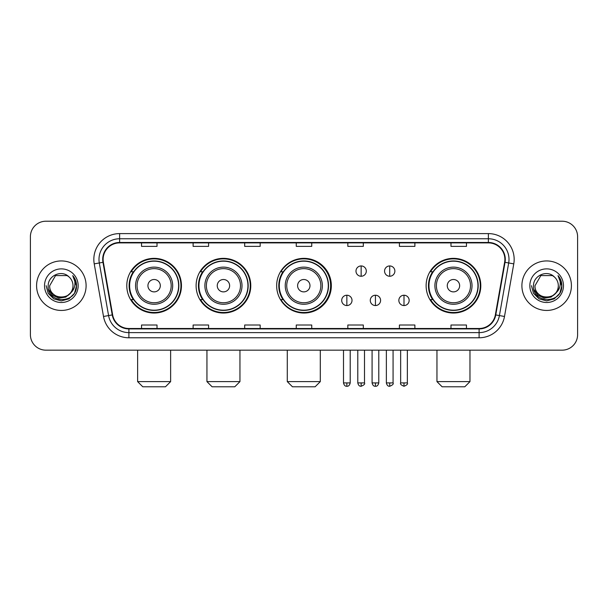 <?xml version="1.0" encoding="UTF-8"?>
<svg xmlns="http://www.w3.org/2000/svg" width="608" height="608" viewBox="0 0 608 608"><rect width="100%" height="100%" fill="white"/><g stroke="black" fill="none" stroke-linecap="round" stroke-linejoin="round"><path stroke-width="0.91" d="M426.124 285.692A27.337 27.337 0 0 0 453.462 313.029A27.337 27.337 0 0 0 480.799 285.692A27.337 27.337 0 0 0 453.462 258.354A27.337 27.337 0 0 0 426.124 285.692M276.663 285.692A27.337 27.337 0 0 0 304 313.029A27.337 27.337 0 0 0 331.337 285.692A27.337 27.337 0 0 0 304 258.354A27.337 27.337 0 0 0 276.663 285.692M196.11 285.692A27.337 27.337 0 0 0 223.44 313.029A27.337 27.337 0 0 0 250.777 285.692A27.337 27.337 0 0 0 223.44 258.354A27.337 27.337 0 0 0 196.11 285.692M126.791 285.692A27.337 27.337 0 0 0 154.128 313.029A27.337 27.337 0 0 0 181.458 285.692A27.337 27.337 0 0 0 154.128 258.354A27.337 27.337 0 0 0 126.791 285.692M133.35 299.615A25.012 25.012 0 0 1 133.35 271.768M202.662 299.615A25.012 25.012 0 0 1 202.662 271.768M283.016 299.615A25.012 25.012 0 0 1 283.016 271.768M432.683 299.615A25.012 25.012 0 0 1 432.683 271.768M30.4 236.694L30.4 334.689A15.474 15.474 0 0 0 45.874 350.162L562.126 350.162A15.474 15.474 0 0 0 577.6 334.689L577.6 236.694A15.474 15.474 0 0 0 562.126 221.221L45.874 221.221A15.474 15.474 0 0 0 30.4 236.694L30.4 334.689M36.586 285.692A24.753 24.753 0 0 0 61.347 310.445A24.753 24.753 0 0 0 86.1 285.692A24.753 24.753 0 0 0 61.347 260.938A24.753 24.753 0 0 0 36.586 285.692A24.753 24.753 0 0 0 61.347 310.445A24.753 24.753 0 0 0 86.1 285.692A24.753 24.753 0 0 0 61.347 260.938A24.753 24.753 0 0 0 36.586 285.692M521.9 285.692A24.753 24.753 0 0 0 546.653 310.445A24.753 24.753 0 0 0 571.414 285.692A24.753 24.753 0 0 0 546.653 260.938A24.753 24.753 0 0 0 521.9 285.692A24.753 24.753 0 0 0 546.653 310.445A24.753 24.753 0 0 0 571.414 285.692A24.753 24.753 0 0 0 546.653 260.938A24.753 24.753 0 0 0 521.9 285.692M103.117 259.388A16.507 16.507 0 0 1 119.624 242.888L488.376 242.888A16.507 16.507 0 0 1 504.632 262.253L495.353 314.86A16.507 16.507 0 0 1 479.104 328.495L128.896 328.495A16.507 16.507 0 0 1 112.647 314.86L103.368 262.253A16.507 16.507 0 0 1 103.117 259.388M102.706 259.388A16.918 16.918 0 0 0 102.965 262.329L112.237 314.929A16.918 16.918 0 0 0 128.896 328.913L479.104 328.913A16.918 16.918 0 0 0 495.763 314.929L505.035 262.329A16.918 16.918 0 0 0 488.376 242.47L119.624 242.47A16.918 16.918 0 0 0 102.706 259.388M94.225 263.864A25.787 25.787 0 0 1 119.624 233.601L488.376 233.601A25.787 25.787 0 0 1 513.775 263.864L504.496 316.472A25.787 25.787 0 0 1 479.104 337.782L128.896 337.782A25.787 25.787 0 0 1 103.504 316.472L94.225 263.864L99.309 262.968A20.626 20.626 0 0 1 119.624 238.762L488.376 238.762A20.626 20.626 0 0 1 508.691 262.968L499.419 315.575A20.626 20.626 0 0 1 479.104 332.622L128.896 332.622A20.626 20.626 0 0 1 108.581 315.575L99.309 262.968A20.626 20.626 0 0 1 98.99 259.388M562.126 221.221L45.874 221.221M45.874 350.162L562.126 350.162M577.6 334.689L577.6 236.694M495.763 314.929L499.419 315.575L508.691 262.968L513.775 263.864M296.263 242.888L296.263 246.377L311.737 246.377L311.737 242.888M244.69 242.888L244.69 246.377L260.163 246.377L260.163 242.888M193.116 242.888L193.116 246.377L208.59 246.377L208.59 242.888M141.542 242.888L141.542 246.377L157.016 246.377L157.016 242.888M347.837 242.888L347.837 246.377L363.31 246.377L363.31 242.888M399.41 242.888L399.41 246.377L414.884 246.377L414.884 242.888M450.984 242.888L450.984 246.377L466.458 246.377L466.458 242.888M311.737 328.495L311.737 325.006L296.263 325.006L296.263 328.495M260.163 328.495L260.163 325.006L244.69 325.006L244.69 328.495M208.59 328.495L208.59 325.006L193.116 325.006L193.116 328.495M157.016 328.495L157.016 325.006L141.542 325.006L141.542 328.495M363.31 328.495L363.31 325.006L347.837 325.006L347.837 328.495M414.884 328.495L414.884 325.006L399.41 325.006L399.41 328.495M466.458 328.495L466.458 325.006L450.984 325.006L450.984 328.495M70.277 293.178C64.091 301.545 49.081 296.195 49.689 285.692C48.974 300.724 73.712 300.724 72.998 285.692C73.712 300.724 48.974 300.724 49.689 285.692L55.518 275.599L67.169 275.599L68.978 276.883C61.826 269.39 48.055 275.561 48.184 285.692C46.877 303.688 76.046 304.152 76.517 286.566L76.547 285.692C76.502 281.869 75.232 278.51 72.732 275.622C74.632 278.738 75.301 282.097 74.738 285.692C74.191 288.747 72.709 291.247 70.277 293.178A11.658 11.658 0 0 0 72.998 285.692C73.712 300.724 48.974 300.724 49.689 285.692L55.518 275.599M72.998 285.692A11.658 11.658 0 0 0 68.978 276.883M71.022 292.554L65.755 297.107L58.862 298.072L52.516 295.199L48.549 289.469M44.528 285.692A16.811 16.811 0 0 0 61.347 302.503A16.811 16.811 0 0 0 78.158 285.692A16.811 16.811 0 0 0 61.347 268.88A16.811 16.811 0 0 0 44.528 285.692M72.732 275.622L76.54 286.132L75.833 281.086L76.54 286.132L75.833 281.086L76.54 286.132L72.846 275.751L76.54 286.132L72.846 275.751L76.547 285.692L74.51 293.292L68.947 298.855L61.347 300.892L53.747 298.855L48.176 293.292L46.147 285.692M72.846 275.751L76.54 286.14M165.475 386.779L142.781 386.779L137.621 381.619L170.628 381.619L165.475 386.779M160.314 285.692A6.186 6.186 0 0 0 154.128 279.505A6.186 6.186 0 0 0 147.934 285.692A6.186 6.186 0 0 0 154.128 291.878A6.186 6.186 0 0 0 160.314 285.692M172.695 285.692A18.567 18.567 0 0 0 154.128 267.125A18.567 18.567 0 0 0 135.561 285.692A18.567 18.567 0 0 0 154.128 304.258A18.567 18.567 0 0 0 172.695 285.692A18.567 18.567 0 0 1 154.128 304.258A18.567 18.567 0 0 1 135.561 285.692M178.623 285.692A24.495 24.495 0 0 0 154.128 261.197A24.495 24.495 0 0 0 129.626 285.692A24.495 24.495 0 0 0 154.128 310.186A24.495 24.495 0 0 0 178.623 285.692M180.941 285.692A26.82 26.82 0 0 1 131.206 299.615L133.692 299.615A24.73 24.73 0 0 0 170.483 304.236A24.73 24.73 0 0 0 170.483 267.148A24.73 24.73 0 0 0 133.692 271.768L131.206 271.768A26.82 26.82 0 0 1 180.941 285.692M234.787 386.779L212.093 386.779L206.94 381.619L239.947 381.619L234.787 386.779M229.634 285.692A6.186 6.186 0 0 0 223.44 279.505A6.186 6.186 0 0 0 217.254 285.692A6.186 6.186 0 0 0 223.44 291.878A6.186 6.186 0 0 0 229.634 285.692M242.007 285.692A18.567 18.567 0 0 0 223.44 267.125A18.567 18.567 0 0 0 204.873 285.692A18.567 18.567 0 0 0 223.44 304.258A18.567 18.567 0 0 0 242.007 285.692A18.567 18.567 0 0 1 223.44 304.258A18.567 18.567 0 0 1 204.873 285.692M247.942 285.692A24.495 24.495 0 0 0 223.44 261.197A24.495 24.495 0 0 0 198.945 285.692A24.495 24.495 0 0 0 223.44 310.186A24.495 24.495 0 0 0 247.942 285.692M250.26 285.692A26.82 26.82 0 0 1 200.518 299.615L203.004 299.615A24.73 24.73 0 0 0 239.803 304.236A24.73 24.73 0 0 0 239.803 267.148A24.73 24.73 0 0 0 203.004 271.768L200.518 271.768A26.82 26.82 0 0 1 250.26 285.692M315.142 386.779L292.448 386.779L287.288 381.619L320.294 381.619L315.142 386.779M309.981 285.692A6.186 6.186 0 0 0 303.795 279.505A6.186 6.186 0 0 0 297.608 285.692A6.186 6.186 0 0 0 303.795 291.878A6.186 6.186 0 0 0 309.981 285.692M322.362 285.692A18.567 18.567 0 0 0 303.795 267.125A18.567 18.567 0 0 0 285.228 285.692A18.567 18.567 0 0 0 303.795 304.258A18.567 18.567 0 0 0 322.362 285.692A18.567 18.567 0 0 1 303.795 304.258A18.567 18.567 0 0 1 285.228 285.692M328.29 285.692A24.495 24.495 0 0 0 303.795 261.197A24.495 24.495 0 0 0 279.292 285.692A24.495 24.495 0 0 0 303.795 310.186A24.495 24.495 0 0 0 328.29 285.692M330.615 285.692A26.82 26.82 0 0 1 280.873 299.615L283.358 299.615A24.73 24.73 0 0 0 320.158 304.236A24.73 24.73 0 0 0 320.158 267.148A24.73 24.73 0 0 0 283.358 271.768L280.873 271.768A26.82 26.82 0 0 1 330.615 285.692M464.808 386.779L442.115 386.779L436.954 381.619L469.969 381.619L464.808 386.779M459.648 285.692A6.186 6.186 0 0 0 453.462 279.505A6.186 6.186 0 0 0 447.275 285.692A6.186 6.186 0 0 0 453.462 291.878A6.186 6.186 0 0 0 459.648 285.692M472.028 285.692A18.567 18.567 0 0 0 453.462 267.125A18.567 18.567 0 0 0 434.895 285.692A18.567 18.567 0 0 0 453.462 304.258A18.567 18.567 0 0 0 472.028 285.692A18.567 18.567 0 0 1 453.462 304.258A18.567 18.567 0 0 1 434.895 285.692M477.956 285.692A24.495 24.495 0 0 0 453.462 261.197A24.495 24.495 0 0 0 428.967 285.692A24.495 24.495 0 0 0 453.462 310.186A24.495 24.495 0 0 0 477.956 285.692M480.282 285.692A26.82 26.82 0 0 1 430.54 299.615L433.025 299.615A24.73 24.73 0 0 0 469.824 304.236A24.73 24.73 0 0 0 469.824 267.148A24.73 24.73 0 0 0 433.025 271.768L430.54 271.768A26.82 26.82 0 0 1 480.282 285.692M361.144 265.939A5.16 5.16 0 0 0 355.984 271.092A5.16 5.16 0 0 0 361.144 276.252A5.16 5.16 0 0 0 366.305 271.092A5.16 5.16 0 0 0 361.144 265.939L361.144 276.252A5.16 5.16 0 0 0 366.305 271.092A5.16 5.16 0 0 0 361.144 265.939M389.713 265.939A5.16 5.16 0 0 0 384.56 271.092A5.16 5.16 0 0 0 389.713 276.252A5.16 5.16 0 0 0 394.873 271.092A5.16 5.16 0 0 0 389.713 265.939L389.713 276.252A5.16 5.16 0 0 0 394.873 271.092A5.16 5.16 0 0 0 389.713 265.939M346.856 295.23A5.16 5.16 0 0 0 341.704 300.39A5.16 5.16 0 0 0 346.856 305.55A5.16 5.16 0 0 0 352.017 300.39A5.16 5.16 0 0 0 346.856 295.23L346.856 305.55A5.16 5.16 0 0 0 352.017 300.39A5.16 5.16 0 0 0 346.856 295.23M375.432 295.23A5.16 5.16 0 0 0 370.272 300.39A5.16 5.16 0 0 0 375.432 305.55A5.16 5.16 0 0 0 380.585 300.39A5.16 5.16 0 0 0 375.432 295.23L375.432 305.55A5.16 5.16 0 0 0 380.585 300.39A5.16 5.16 0 0 0 375.432 295.23M404.001 295.23A5.16 5.16 0 0 0 398.848 300.39A5.16 5.16 0 0 0 404.001 305.55A5.16 5.16 0 0 0 409.161 300.39A5.16 5.16 0 0 0 404.001 295.23L404.001 305.55A5.16 5.16 0 0 0 409.161 300.39A5.16 5.16 0 0 0 404.001 295.23M558.311 285.692C559.026 300.724 534.288 300.724 535.002 285.692L540.831 275.599L552.482 275.599L554.291 276.883C547.139 269.39 533.368 275.561 533.497 285.692C532.182 303.688 561.359 304.152 561.83 286.566L561.853 285.692C561.815 281.869 560.538 278.51 558.038 275.622C559.945 278.738 560.614 282.097 560.052 285.692C559.504 288.747 558.015 291.247 555.59 293.178A11.658 11.658 0 0 0 558.311 285.692C559.026 300.724 534.288 300.724 535.002 285.692C534.288 300.724 559.026 300.724 558.311 285.692A11.658 11.658 0 0 0 554.291 276.883M555.59 293.178C549.396 301.545 534.394 296.195 535.002 285.692M556.328 292.554L551.068 297.107L544.168 298.072L537.822 295.199L533.862 289.469M529.842 285.692A16.811 16.811 0 0 0 546.653 302.503A16.811 16.811 0 0 0 563.472 285.692A16.811 16.811 0 0 0 546.653 268.88A16.811 16.811 0 0 0 529.842 285.692M558.038 275.622L561.853 286.132L561.138 281.086L561.853 286.132L561.138 281.086L561.853 286.132L558.152 275.751L561.853 286.132L558.152 275.751L561.853 285.692L559.824 293.292L554.253 298.855L546.653 300.892L539.053 298.855L533.49 293.292L531.453 285.692M558.152 275.751L561.853 286.14M488.376 233.601L488.376 242.47M99.309 262.968L102.965 262.329M128.896 337.782L128.896 328.913M479.104 328.913L479.104 337.782M103.504 316.472L112.237 314.929M505.035 262.329L508.691 262.968M119.624 233.601L119.624 242.47M499.419 315.575L504.496 316.472M171.182 285.692A17.054 17.054 0 0 0 154.128 268.637A17.054 17.054 0 0 0 137.074 285.692A17.054 17.054 0 0 0 154.128 302.746A17.054 17.054 0 0 0 171.182 285.692M240.494 285.692A17.054 17.054 0 0 0 223.44 268.637A17.054 17.054 0 0 0 206.386 285.692A17.054 17.054 0 0 0 223.44 302.746A17.054 17.054 0 0 0 240.494 285.692M320.849 285.692A17.054 17.054 0 0 0 303.795 268.637A17.054 17.054 0 0 0 286.74 285.692A17.054 17.054 0 0 0 303.795 302.746A17.054 17.054 0 0 0 320.849 285.692M470.516 285.692A17.054 17.054 0 0 0 453.462 268.637A17.054 17.054 0 0 0 436.407 285.692A17.054 17.054 0 0 0 453.462 302.746A17.054 17.054 0 0 0 470.516 285.692M361.144 382.911L357.793 382.911C358.378 385.297 359.495 386.414 361.144 386.262L361.144 382.911L364.496 382.911L364.496 350.162M389.713 382.911L386.361 382.911C386.946 385.297 388.064 386.414 389.713 386.262L389.713 382.911L393.072 382.911L393.072 350.162M346.856 382.911L343.505 382.911C344.09 385.297 345.207 386.414 346.856 386.262L346.856 382.911L350.208 382.911L350.208 350.162M375.432 382.911L372.081 382.911C372.666 385.297 373.783 386.414 375.432 386.262L375.432 382.911L378.784 382.911L378.784 350.162M404.001 382.911L400.649 382.911C399.973 383.982 401.09 385.1 404.001 386.262L404.001 382.911L407.352 382.911L407.352 350.162M170.628 350.162L170.628 381.619M137.621 350.162L137.621 381.619M239.947 350.162L239.947 381.619M206.94 350.162L206.94 381.619M320.294 350.162L320.294 381.619M287.288 350.162L287.288 381.619M469.969 350.162L469.969 381.619M436.954 350.162L436.954 381.619M357.793 382.911L357.793 350.162M364.496 382.911C365.18 383.982 364.063 385.1 361.144 386.262M386.361 382.911L386.361 350.162M393.072 382.911C393.748 383.982 392.631 385.1 389.713 386.262M343.505 382.911L343.505 350.162M350.208 382.911C349.623 385.297 348.506 386.414 346.856 386.262M372.081 382.911L372.081 350.162M378.784 382.911C378.199 385.297 377.082 386.414 375.432 386.262M400.649 382.911L400.649 350.162M407.352 382.911C408.036 383.982 406.919 385.1 404.001 386.262"/></g></svg>

